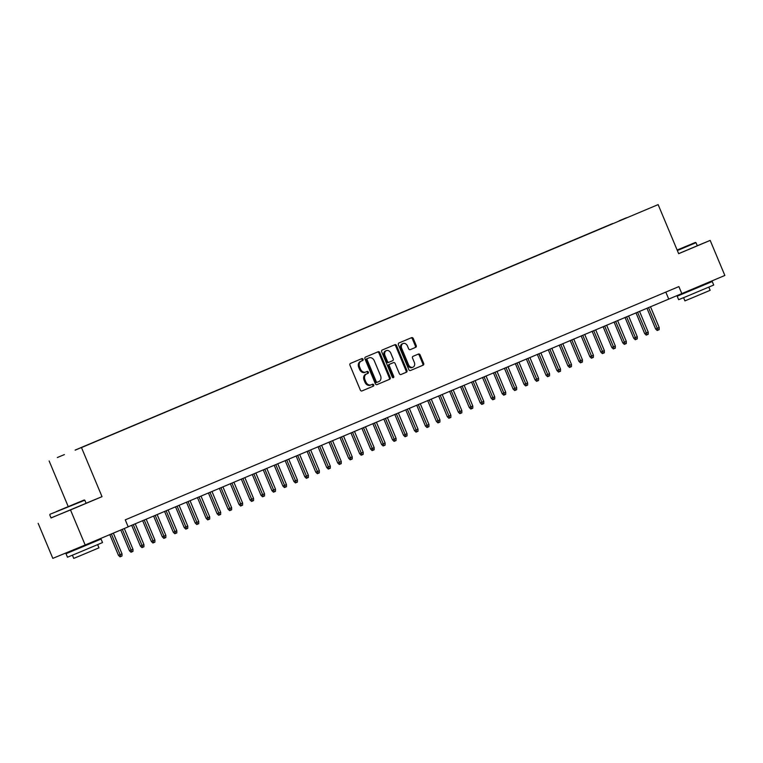 <?xml version="1.0" encoding="UTF-8"?>
<svg xmlns="http://www.w3.org/2000/svg" width="763" height="763" viewBox="0 0 763 763"><rect width="100%" height="100%" fill="white"/><g stroke="black" fill="none" stroke-linecap="round" stroke-linejoin="round"><path stroke-width="1.14" d="M363.054 359.249A1.049 0.82 67.5 0 0 361.891 358.6L350.465 363.417A1.488 1.164 67.5 0 0 349.959 365.248L360.327 390.027A1.488 1.164 67.5 0 0 361.977 390.942L373.412 386.126A1.049 0.82 67.5 0 0 372.602 384.199L371.123 384.829A4.778 3.739 67.5 0 0 371.123 384.829A4.778 3.739 67.5 0 1 365.839 381.872L364.972 379.802A4.778 3.739 67.5 0 1 366.574 373.946L368.052 373.326A1.049 0.82 67.5 0 0 367.251 371.4L365.773 372.02A4.778 3.739 67.5 0 0 365.773 372.02A4.778 3.739 67.5 0 1 360.479 369.073L359.621 367.003A4.778 3.739 67.5 0 1 361.223 361.147L362.702 360.527A1.049 0.82 67.5 0 0 363.054 359.249M365.735 372.039L364.895 372.382A4.778 3.739 67.5 0 1 364.876 372.392A4.778 3.739 67.5 0 1 359.611 369.435L358.744 367.365A4.778 3.739 67.5 0 1 360.346 361.509L361.824 360.889A1.049 0.82 67.5 0 0 361.109 358.934M361.872 390.98L372.535 386.488A1.049 0.82 67.5 0 0 371.819 384.533M370.236 385.191L370.246 385.191A4.778 3.739 67.5 0 0 370.246 385.191A4.778 3.739 67.5 0 1 364.962 382.234L364.104 380.165A4.778 3.739 67.5 0 1 365.696 374.309L367.184 373.689A1.049 0.82 67.5 0 0 366.459 371.734M619.194 220.774L626.48 217.741L619.194 220.774M415.692 347.346A1.488 1.164 67.5 0 0 416.197 345.515L413.288 338.562A1.488 1.164 67.5 0 0 411.639 337.637L398.935 342.988A1.488 1.164 67.5 0 0 398.439 344.819L408.806 369.597A1.488 1.164 67.5 0 0 410.446 370.522L423.15 365.172A1.488 1.164 67.5 0 0 423.656 363.341L420.136 354.948A1.488 1.164 67.5 0 0 418.496 354.022L413.05 356.311A1.488 1.164 67.5 0 0 412.554 358.143L414.299 362.301A3.987 3.128 67.5 0 1 412.945 367.203A3.987 3.128 67.5 0 1 408.539 364.733L401.719 348.414A3.987 3.128 67.5 0 1 403.064 343.522A3.987 3.128 67.5 0 1 407.471 345.992L408.606 348.71A1.488 1.164 67.5 0 0 410.256 349.635L414.824 347.709A1.488 1.164 67.5 0 0 415.32 345.877L412.411 338.925A1.488 1.164 67.5 0 0 410.866 337.971M678.669 253.688L710.181 240.402L724.85 275.462L681.817 293.593L678.889 286.583L125.266 519.861L128.203 526.871L85.17 545.001L70.501 509.942L102.023 496.656L81.488 447.576L658.135 204.608L678.669 253.688M379.821 352.668A1.488 1.164 67.5 0 0 378.171 351.743L365.467 357.094A1.488 1.164 67.5 0 0 364.972 358.925L375.339 383.694A1.488 1.164 67.5 0 0 376.979 384.619L389.683 379.268A1.488 1.164 67.5 0 0 390.189 377.437L379.821 352.668L378.944 353.031A1.488 1.164 67.5 0 0 377.399 352.067M382.206 350.045L394.9 344.695A1.488 1.164 67.5 0 0 394.9 344.695A1.488 1.164 67.5 0 1 396.55 345.61L406.917 370.389A1.488 1.164 67.5 0 1 406.421 372.22L400.985 374.509A1.488 1.164 67.5 0 1 399.335 373.584L395.129 363.541A1.488 1.164 67.5 0 0 393.479 362.616L389.874 364.132A1.488 1.164 67.5 0 0 389.368 365.963L393.746 376.426A1.049 0.82 67.5 0 1 392.239 377.065L381.7 351.867A1.488 1.164 67.5 0 1 382.206 350.045M64.397 454.586L57.339 457.533L64.397 454.586M81.488 447.576L658.135 204.608M612.823 223.673L75.194 450.151M612.746 223.502L75.117 450.084M51.026 517.896L70.501 509.942M38.15 523.323L52.819 558.373L85.17 545.001M710.181 240.402L697.277 245.743M68.222 506.584L49.137 460.957M128.165 526.785L681.817 293.593M665.803 292.095L668.703 299.02M102.023 496.656L86.085 503.246M376.884 384.657L388.815 379.631A1.488 1.164 67.5 0 0 389.311 377.799L378.944 353.031M367.461 358.524A1.049 0.82 67.5 0 0 367.108 359.802L376.207 381.548A1.049 0.82 67.5 0 0 377.37 382.196L378.925 381.538A4.778 3.739 67.5 0 0 380.527 375.682L374.309 360.813A4.778 3.739 67.5 0 0 369.044 357.857A4.778 3.739 67.5 0 0 369.025 357.866L366.583 358.877A1.049 0.82 67.5 0 0 366.24 360.165L367.108 359.802M376.483 382.559L376.493 382.559A1.049 0.82 67.5 0 0 376.493 382.559A1.049 0.82 67.5 0 1 375.339 381.91L366.24 360.165M368.186 358.209A4.778 3.739 67.5 0 0 368.167 358.219A4.778 3.739 67.5 0 0 368.147 358.228L369.025 357.866M366.583 358.877L369.044 357.857M400.88 374.547L405.544 372.582A1.488 1.164 67.5 0 0 406.04 370.751L395.682 345.973A1.488 1.164 67.5 0 0 394.128 345.019M392.611 362.969A1.488 1.164 67.5 0 0 392.611 362.978A1.488 1.164 67.5 0 0 392.602 362.978L388.996 364.495A1.488 1.164 67.5 0 0 388.501 366.326L392.878 376.788L393.746 376.426M392.888 377.714A1.049 0.82 67.5 0 0 392.878 376.788M390.77 353.116A3.987 3.128 67.5 0 0 386.364 350.637A3.987 3.128 67.5 0 0 385.01 355.539L387.413 361.281A1.488 1.164 67.5 0 0 389.063 362.206L392.668 360.689A1.488 1.164 67.5 0 0 393.174 358.858L390.77 353.116M386.364 350.637L385.487 350.999A3.987 3.128 67.5 0 0 384.132 355.901L385.01 355.539M389.054 362.215L388.195 362.568A1.488 1.164 67.5 0 0 388.195 362.568A1.488 1.164 67.5 0 1 386.536 361.643L384.132 355.901M410.16 349.673L414.824 347.709M403.064 343.522L402.196 343.875A3.987 3.128 67.5 0 0 400.842 348.777L401.719 348.414M412.945 367.203L412.068 367.566A3.987 3.128 67.5 0 1 407.661 365.096L400.842 348.777M410.351 370.56L422.273 365.534A1.488 1.164 67.5 0 0 422.778 363.703L419.269 355.3A1.488 1.164 67.5 0 0 417.714 354.347M122.013 553.862L121.985 556.017L120.02 556.837L118.465 555.34L122.013 553.862L113.344 533.127M120.888 556.475L111.369 533.957M118.465 555.34L109.796 534.625M56.443 511.534L84.216 499.965L56.443 511.534M49.757 514.872L51.054 517.953L86.105 503.294L84.817 500.204L50.005 514.272M61.774 509.322L75.671 503.542L61.774 509.322M93.057 542.35L101.069 539.05L102.528 542.56L77.406 553.127L67.478 557.219L66.009 553.719L73.982 550.323M101.069 539.05L66.009 553.719M97.645 544.648L98.971 547.834L80.888 555.445L73.734 558.392L72.399 555.206M92.819 541.778L93.076 542.398L79.409 548.149L74.001 550.371L73.734 549.732M677.143 250.045L695.398 242.434L677.134 250.016M678.641 253.631L697.287 245.772L695.999 242.682L677.353 250.55M704.23 284.818L712.241 281.528L713.71 285.028L688.588 295.605L678.65 299.697L677.182 296.197L685.155 292.801M712.241 281.528L677.182 296.197M708.817 287.126L710.153 290.312L692.06 297.923L684.907 300.87L683.581 297.684M703.991 284.256L704.249 284.866L700.663 286.402L685.174 292.849L684.945 292.277M132.972 549.246L132.953 551.391L131.856 551.859L130.978 552.221L129.424 550.724L132.972 549.246L124.302 528.511M131.856 551.859L122.328 529.341M129.424 550.724L120.764 529.999M143.94 544.62L143.911 546.775L141.947 547.596L140.392 546.108L143.94 544.62L135.232 523.8M142.815 547.233L133.258 524.639M140.392 546.108L131.684 525.297M154.899 540.004L154.879 542.159L153.783 542.617L152.905 542.979L151.351 541.482L154.899 540.004L146.191 519.183M153.783 542.617L144.217 520.013M151.351 541.482L142.652 520.681M165.867 535.388L165.838 537.534L164.741 538.001L163.864 538.363L162.319 536.866L165.867 535.388L157.159 514.567M164.741 538.001L155.185 515.397M162.319 536.866L153.611 516.055M176.825 530.762L176.797 532.917L175.709 533.375L174.832 533.738L173.277 532.25L176.825 530.762L168.118 509.942M175.709 533.375L166.143 510.781M173.277 532.25L164.579 511.439M187.793 526.146L187.765 528.301L186.668 528.759L185.791 529.121L184.245 527.624L187.793 526.146L179.076 505.325M186.668 528.759L177.111 506.155M184.245 527.624L175.538 506.823M198.752 521.53L198.723 523.676L196.759 524.505L195.204 523.008L198.752 521.53L190.044 500.709M197.627 524.143L188.07 501.539M195.204 523.008L186.496 502.197M209.72 516.904L209.691 519.059L208.595 519.527L207.717 519.88L206.172 518.392L209.72 516.904L201.003 496.084M208.595 519.527L199.029 496.923M206.172 518.392L197.464 497.581M220.679 512.288L220.65 514.443L218.685 515.263L217.131 513.766L220.679 512.288L211.971 491.467M219.553 514.901L209.997 492.297M217.131 513.766L208.423 492.965M231.637 507.672L231.618 509.818L230.521 510.285L229.644 510.647L228.089 509.15L231.637 507.672L222.93 486.851M230.521 510.285L220.955 487.681M228.089 509.15L219.391 488.339M242.605 503.046L242.577 505.201L241.48 505.669L240.612 506.022L239.057 504.534L242.605 503.046L233.898 482.226M241.48 505.669L231.923 483.065M239.057 504.534L230.35 483.723M253.564 498.43L253.545 500.585L251.571 501.405L250.016 499.918L253.564 498.43L244.856 477.609M252.448 501.043L242.882 478.439M250.016 499.918L241.318 479.107M264.532 493.814L264.503 495.96L263.407 496.427L262.529 496.789L260.984 495.292L264.532 493.814L255.824 472.993M263.407 496.427L253.85 473.823M260.984 495.292L252.276 474.481M275.491 489.188L275.462 491.343L274.375 491.811L273.497 492.164L271.943 490.676L275.491 489.188L266.783 468.368M274.375 491.811L264.809 469.207M271.943 490.676L263.245 469.865M286.459 484.572L286.43 486.727L284.456 487.547L282.911 486.06L286.459 484.572L277.742 463.751M285.333 487.185L275.777 464.581M282.911 486.06L274.203 465.249M297.417 479.956L297.389 482.102L295.424 482.931L293.869 481.434L297.417 479.956L288.71 459.135M296.292 482.569L286.735 459.965M293.869 481.434L285.162 460.623M308.386 475.33L308.357 477.485L307.26 477.953L306.383 478.306L304.838 476.818L308.386 475.33L299.668 454.51M307.26 477.953L297.694 455.349M304.838 476.818L296.13 456.007M319.344 470.714L319.315 472.869L317.351 473.689L315.796 472.202L319.344 470.714L310.636 449.893M318.219 473.327L308.662 450.723M315.796 472.202L307.088 451.391M330.303 466.098L330.284 468.244L329.187 468.711L328.309 469.073L326.755 467.576L330.303 466.098L321.595 445.277M329.187 468.711L319.621 446.107M326.755 467.576L318.057 446.765M341.271 461.472L341.242 463.627L340.145 464.095L339.277 464.448L337.723 462.96L341.271 461.472L332.563 440.652M340.145 464.095L330.589 441.491M337.723 462.96L329.015 442.149M352.229 456.856L352.21 459.011L350.236 459.831L348.681 458.344L352.229 456.856L343.522 436.035M351.114 459.469L341.547 436.865M348.681 458.344L339.983 437.533M363.198 452.24L363.169 454.386L362.072 454.853L361.195 455.215L359.65 453.718L363.198 452.24L354.49 431.419M362.072 454.853L352.516 432.249M359.65 453.718L350.942 432.907M374.156 447.614L374.128 449.769L373.04 450.237L372.163 450.599L370.608 449.102L374.156 447.614L365.448 426.794M373.04 450.237L363.474 427.633M370.608 449.102L361.91 428.291M385.124 442.998L385.096 445.153L383.121 445.974L381.576 444.486L385.124 442.998L376.407 422.177M383.999 445.611L374.442 423.007M381.576 444.486L372.869 423.675M396.083 438.382L396.054 440.537L394.089 441.357L392.535 439.86L396.083 438.382L387.375 417.561M394.957 440.995L385.401 418.391M392.535 439.86L383.827 419.049M407.041 433.766L407.022 435.911L405.926 436.379L405.048 436.741L403.503 435.244L407.041 433.766L398.334 412.936M405.926 436.379L396.359 413.775M403.503 435.244L394.795 414.433M418.01 429.14L417.981 431.295L416.016 432.116L414.462 430.628L418.01 429.14L409.302 408.319M416.884 431.753L407.328 409.149M414.462 430.628L405.754 409.817M428.968 424.524L428.949 426.679L427.852 427.137L426.975 427.499L425.42 426.002L428.968 424.524L420.26 403.703M427.852 427.137L418.286 404.533M425.42 426.002L416.722 405.191M439.936 419.908L439.908 422.053L437.943 422.883L436.388 421.386L439.936 419.908L431.229 399.078M438.811 422.521L429.254 399.917M436.388 421.386L427.681 400.575M450.895 415.282L450.876 417.437L448.902 418.258L447.347 416.77L450.895 415.282L442.187 394.461M449.779 417.895L440.213 395.291M447.347 416.77L438.649 395.959M461.863 410.666L461.834 412.821L460.738 413.279L459.86 413.641L458.315 412.144L461.863 410.666L453.155 389.845M460.738 413.279L451.181 390.675M458.315 412.144L449.607 391.333M472.822 406.05L472.793 408.195L471.706 408.663L470.828 409.025L469.274 407.528L472.822 406.05L464.114 385.22M471.706 408.663L462.14 386.059M469.274 407.528L460.566 386.717M483.79 401.424L483.761 403.579L481.787 404.4L480.242 402.912L483.79 401.424L475.072 380.603M482.664 404.037L473.108 381.433M480.242 402.912L471.534 382.101M494.748 396.808L494.72 398.963L492.755 399.783L491.2 398.286L494.748 396.808L486.041 375.987M493.623 399.421L484.066 376.817M491.2 398.286L482.493 377.475M505.707 392.192L505.688 394.337L504.591 394.805L503.714 395.167L502.168 393.67L505.707 392.192L496.999 371.362M504.591 394.805L495.025 372.201M502.168 393.67L493.461 372.859M516.675 387.566L516.646 389.721L514.682 390.542L513.127 389.054L516.675 387.566L507.967 366.745M515.55 390.179L505.993 367.575M513.127 389.054L504.419 368.243M527.634 382.95L527.615 385.105L526.518 385.563L525.64 385.925L524.086 384.428L527.634 382.95L518.926 362.129M526.518 385.563L516.952 362.959M524.086 384.428L515.387 363.617M538.602 378.334L538.573 380.479L537.476 380.947L536.599 381.309L535.054 379.812L538.602 378.334L529.894 357.513M537.476 380.947L527.92 358.343M535.054 379.812L526.346 359.001M549.56 373.708L549.541 375.863L547.567 376.684L546.012 375.196L549.56 373.708L540.853 352.887M548.444 376.321L538.878 353.717M546.012 375.196L537.314 354.385M560.528 369.092L560.5 371.247L559.403 371.705L558.526 372.067L556.98 370.57L560.528 369.092L551.821 348.271M559.403 371.705L549.846 349.101M556.98 370.57L548.273 349.759M571.487 364.476L571.458 366.621L570.371 367.089L569.494 367.451L567.939 365.954L571.487 364.476L562.779 343.655M570.371 367.089L560.805 344.485M567.939 365.954L559.231 345.143M582.455 359.85L582.427 362.005L580.452 362.826L578.907 361.338L582.455 359.85L573.738 339.03M581.33 362.463L571.773 339.859M578.907 361.338L570.199 340.527M593.414 355.234L593.385 357.389L591.42 358.209L589.866 356.712L593.414 355.234L584.706 334.413M592.288 357.847L582.732 335.243M589.866 356.712L581.158 335.901M604.372 350.618L604.353 352.764L603.256 353.231L602.379 353.593L600.834 352.096L604.372 350.618L595.665 329.797M603.256 353.231L593.69 330.627M600.834 352.096L592.126 331.285M615.34 345.992L615.312 348.147L613.347 348.968L611.792 347.48L615.34 345.992L606.633 325.172M614.215 348.605L604.658 326.001M611.792 347.48L603.085 326.669M626.299 341.376L626.28 343.531L625.183 343.989L624.306 344.351L622.751 342.854L626.299 341.376L617.591 320.555M625.183 343.989L615.617 321.385M622.751 342.854L614.053 322.043M637.267 336.76L637.239 338.906L636.142 339.373L635.264 339.735L633.719 338.238L637.267 336.76L628.559 315.939M636.142 339.373L626.585 316.769M633.719 338.238L625.011 317.427M648.226 332.134L648.207 334.289L646.232 335.11L644.678 333.622L648.226 332.134L639.518 311.314M647.11 334.747L637.544 312.143M644.678 333.622L635.98 312.811M659.194 327.518L659.165 329.673L658.068 330.131L657.191 330.493L655.646 328.996L659.194 327.518L650.486 306.697M658.068 330.131L648.512 307.527M655.646 328.996L646.938 308.185M360.346 361.509L361.223 361.147M358.744 367.365L359.621 367.003M359.611 369.435L360.479 369.073M367.184 373.689L368.052 373.326M365.696 374.309L366.574 373.946M364.104 380.165L364.972 379.802M364.962 382.234L365.839 381.872M372.535 386.488L373.412 386.126M361.824 360.889L362.702 360.527M389.311 377.799L390.189 377.437M388.815 379.631L389.683 379.268M375.339 381.91L376.207 381.548M395.682 345.973L396.55 345.61M406.04 370.751L406.917 370.389M405.544 372.582L406.421 372.22M388.996 364.495L389.874 364.132M388.501 366.326L389.368 365.963M386.536 361.643L387.413 361.281M407.661 365.096L408.539 364.733M419.269 355.3L420.136 354.948M422.778 363.703L423.656 363.341M422.273 365.534L423.15 365.172M412.411 338.925L413.288 338.562M415.32 345.877L416.197 345.515M364.876 372.392L365.754 372.029M388.186 362.568L389.063 362.206M84.216 499.965L84.817 500.204M695.398 242.434L695.99 242.682"/></g></svg>
